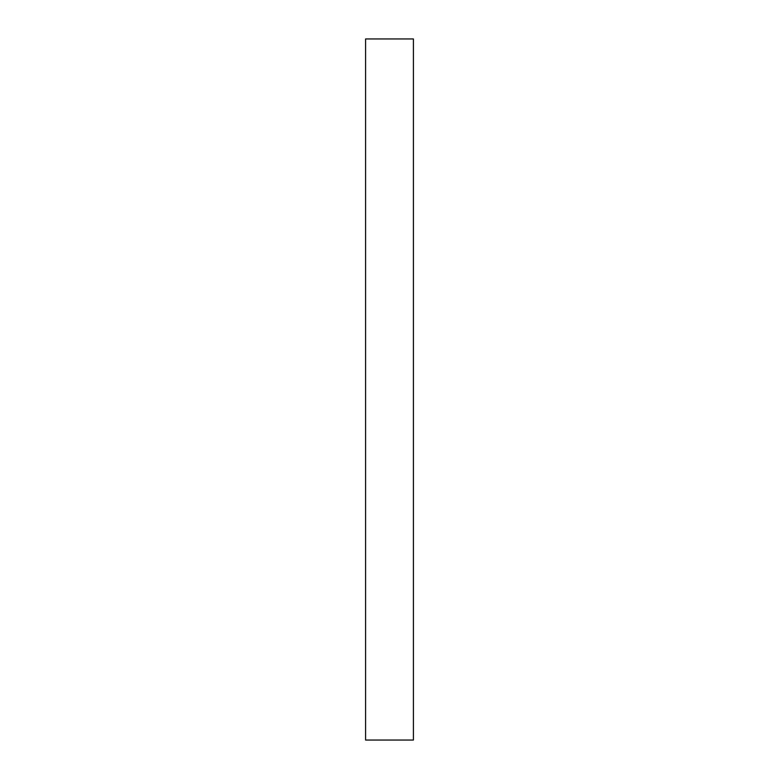 <?xml version="1.0" encoding="UTF-8"?>
<svg xmlns="http://www.w3.org/2000/svg" width="779" height="779" viewBox="0 0 779 779"><rect width="100%" height="100%" fill="white"/><g stroke="black" fill="none" stroke-linecap="round" stroke-linejoin="round"><path stroke-width="1.17" d="M413.406 389.5L413.406 38.95L365.594 38.95L365.594 740.05L413.406 740.05L413.406 389.5"/></g></svg>

